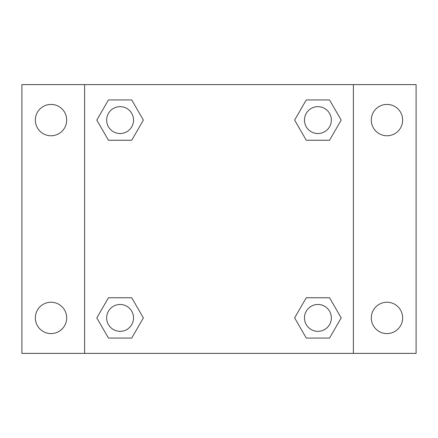 <?xml version="1.0" encoding="UTF-8"?>
<svg xmlns="http://www.w3.org/2000/svg" width="438" height="438" viewBox="0 0 438 438"><rect width="100%" height="100%" fill="white"/><g stroke="black" fill="none" stroke-linecap="round" stroke-linejoin="round"><path stroke-width="0.66" d="M21.9 84.616L416.1 84.616L416.1 353.384L21.9 353.384L21.9 84.616M386.984 104.414A15.68 15.68 0 0 1 402.659 120.094A15.68 15.68 0 0 1 386.984 135.769A15.68 15.68 0 0 1 371.304 120.094A15.68 15.68 0 0 1 386.984 104.414M386.984 302.231A15.68 15.68 0 0 1 402.659 317.906A15.68 15.68 0 0 1 386.984 333.586A15.68 15.68 0 0 1 371.304 317.906A15.68 15.68 0 0 1 386.984 302.231M51.016 302.231A15.68 15.68 0 0 1 66.696 317.906A15.68 15.68 0 0 1 51.016 333.586A15.68 15.68 0 0 1 35.341 317.906A15.68 15.68 0 0 1 51.016 302.231M51.016 104.414A15.68 15.68 0 0 1 66.696 120.094A15.68 15.68 0 0 1 51.016 135.769A15.68 15.68 0 0 1 35.341 120.094A15.68 15.68 0 0 1 51.016 104.414M108.454 297.752L131.728 297.752L143.368 317.906L131.728 338.065L108.454 338.065L96.814 317.906L108.454 297.752L131.728 297.752L108.454 297.752M306.272 99.935L329.546 99.935L341.186 120.094L329.546 140.248L306.272 140.248L294.632 120.094L306.272 99.935L329.546 99.935L306.272 99.935M84.616 353.384L84.616 84.616M353.384 84.616L353.384 353.384M108.454 99.935L131.728 99.935L143.368 120.094L131.728 140.248L108.454 140.248L96.814 120.094L108.454 99.935L131.728 99.935L108.454 99.935M306.272 297.752L329.546 297.752L341.186 317.906L329.546 338.065L306.272 338.065L294.632 317.906L306.272 297.752L329.546 297.752L306.272 297.752M329.546 338.065L306.272 338.065L329.546 338.065M331.347 317.906A13.441 13.441 0 0 0 311.188 306.272A13.441 13.441 0 0 0 311.188 329.546A13.441 13.441 0 0 0 331.347 317.906M131.728 338.065L108.454 338.065L131.728 338.065M133.53 317.906A13.441 13.441 0 0 0 113.371 306.272A13.441 13.441 0 0 0 113.371 329.546A13.441 13.441 0 0 0 133.53 317.906M329.546 140.248L306.272 140.248L329.546 140.248M331.347 120.094A13.441 13.441 0 0 0 311.188 108.454A13.441 13.441 0 0 0 311.188 131.728A13.441 13.441 0 0 0 331.347 120.094M131.728 140.248L108.454 140.248L131.728 140.248M133.53 120.094A13.441 13.441 0 0 0 113.371 108.454A13.441 13.441 0 0 0 113.371 131.728A13.441 13.441 0 0 0 133.53 120.094"/></g></svg>
